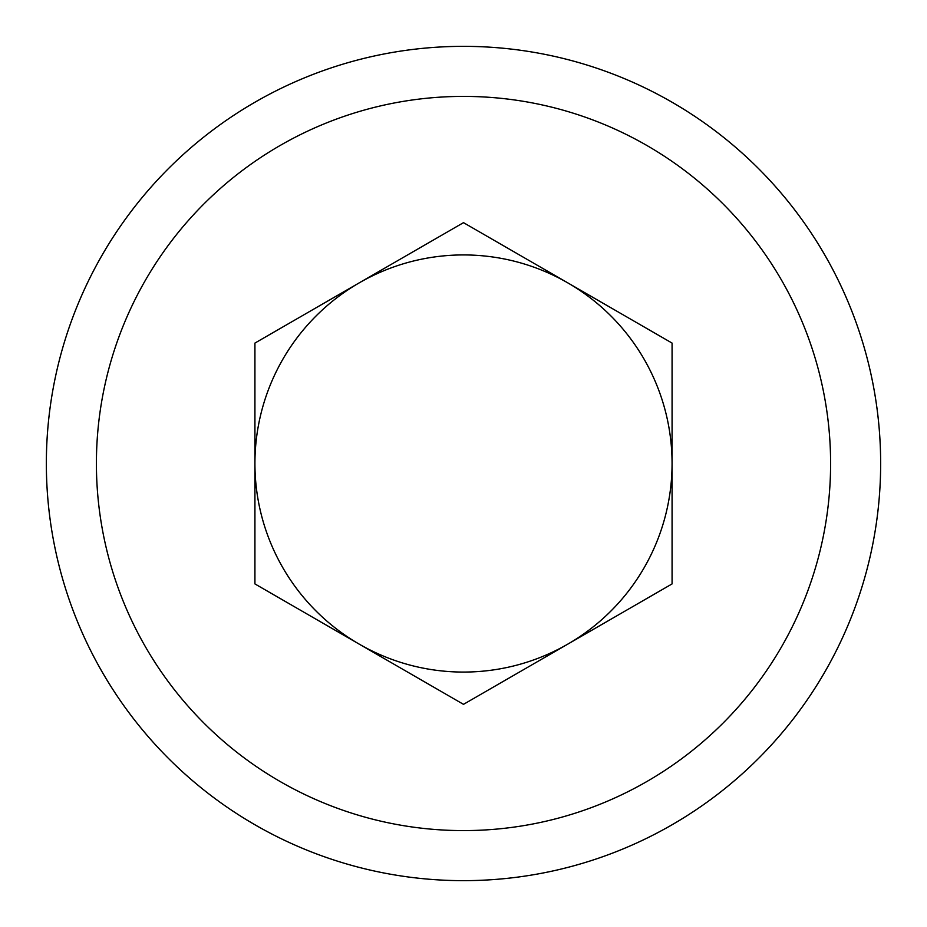 <?xml version="1.0" encoding="UTF-8"?>
<svg xmlns="http://www.w3.org/2000/svg" width="927" height="927" viewBox="0 0 927 927"><rect width="100%" height="100%" fill="white"/><g stroke="black" fill="none" stroke-linecap="round" stroke-linejoin="round"><path stroke-width="1.39" d="M254.925 343.083L254.925 583.917L463.5 704.346L672.075 583.917L672.075 343.083L463.5 222.654L254.925 343.083M254.925 463.523A208.575 208.575 0 0 0 567.788 644.126A208.575 208.575 0 0 0 567.788 282.874A208.575 208.575 0 0 0 254.925 463.465M46.35 463.5A417.15 417.15 0 0 1 463.5 46.35A417.15 417.15 0 0 1 880.65 463.5A417.15 417.15 0 0 1 463.5 880.65A417.15 417.15 0 0 1 46.35 463.5M96.408 463.5A367.092 367.092 0 0 0 647.046 781.415A367.092 367.092 0 0 0 647.046 145.585A367.092 367.092 0 0 0 96.408 463.5"/></g></svg>
